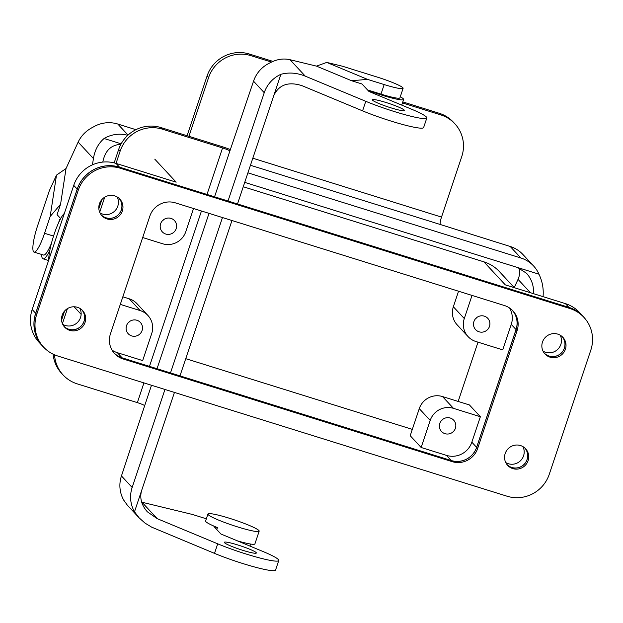 <?xml version="1.0" encoding="UTF-8"?>
<svg xmlns="http://www.w3.org/2000/svg" width="623" height="623" viewBox="0 0 623 623"><rect width="100%" height="100%" fill="white"/><g stroke="black" fill="none" stroke-linecap="round" stroke-linejoin="round"><path stroke-width="0.93" d="M122.342 210.987A12.219 11.93 137.1 0 0 119.842 199.095A12.219 11.93 137.1 0 0 99.431 203.838A12.219 11.93 137.1 0 0 101.931 215.729A12.219 11.93 137.1 0 0 122.342 210.987A12.219 11.93 137.1 0 0 119.842 199.095A12.219 11.93 137.1 0 0 99.431 203.838A12.219 11.93 137.1 0 0 101.931 215.729A12.219 11.93 137.1 0 0 122.342 210.987M528.109 460.654A12.219 11.93 137.1 0 0 525.61 448.762A12.219 11.93 137.1 0 0 505.198 453.505A12.219 11.93 137.1 0 0 507.698 465.397A12.219 11.93 137.1 0 0 528.109 460.654A12.219 11.93 137.1 0 0 525.61 448.762A12.219 11.93 137.1 0 0 505.198 453.505A12.219 11.93 137.1 0 0 507.698 465.397A12.219 11.93 137.1 0 0 528.109 460.654M590.814 350.134A33.689 32.894 137.1 0 0 583.915 317.348A33.689 32.894 137.1 0 0 569.858 308.51L120.48 168.288A33.689 32.894 137.1 0 0 78.272 190.202L36.726 314.366A33.689 32.894 137.1 0 0 43.626 347.143A33.689 32.894 137.1 0 0 57.682 355.99L507.06 496.212A33.689 32.894 137.1 0 0 549.268 474.29L590.814 350.134A33.689 32.894 137.1 0 0 583.915 317.348A33.689 32.894 137.1 0 0 569.858 308.51L120.48 168.288A33.689 32.894 137.1 0 0 78.272 190.202L36.726 314.366A33.689 32.894 137.1 0 0 43.626 347.143A33.689 32.894 137.1 0 0 57.682 355.99L507.06 496.212A33.689 32.894 137.1 0 0 549.268 474.29L590.814 350.134M517.09 330.642L477.677 448.435L476.681 447.369L516.093 329.575A20.325 19.843 137.1 0 0 512.418 310.347A20.325 19.843 137.1 0 1 516.093 329.575L476.681 447.369A20.325 19.843 137.1 0 1 451.216 460.584A20.325 19.843 137.1 0 0 476.681 447.369L477.677 448.435A20.325 19.843 137.1 0 1 452.212 461.659L123.089 358.965L122.1 357.89L451.216 460.584L122.1 357.89A20.325 19.843 137.1 0 1 114.126 353.077A20.325 19.843 137.1 0 0 122.1 357.89L123.089 358.965A20.325 19.843 137.1 0 1 114.609 353.623A20.325 19.843 137.1 0 0 123.089 358.965L452.212 461.659A20.325 19.843 137.1 0 0 477.677 448.435L517.09 330.642A20.325 19.843 137.1 0 0 512.931 310.869A20.325 19.843 137.1 0 0 504.451 305.535L175.328 202.841A20.325 19.843 137.1 0 0 149.863 216.064L110.45 333.85A20.325 19.843 137.1 0 0 114.609 353.623A20.325 19.843 137.1 0 1 110.45 333.85L149.863 216.064A20.325 19.843 137.1 0 1 175.328 202.841L504.451 305.535A20.325 19.843 137.1 0 1 512.931 310.869A20.325 19.843 137.1 0 1 517.09 330.642L516.093 329.575L517.09 330.642M85.063 322.41A12.219 11.93 137.1 0 0 82.563 310.527A12.219 11.93 137.1 0 0 62.152 315.261A12.219 11.93 137.1 0 0 64.652 327.153A12.219 11.93 137.1 0 0 85.063 322.41A12.219 11.93 137.1 0 0 82.563 310.527A12.219 11.93 137.1 0 0 62.152 315.261A12.219 11.93 137.1 0 0 64.652 327.153A12.219 11.93 137.1 0 0 85.063 322.41M565.388 349.23A12.219 11.93 137.1 0 0 562.888 337.339A12.219 11.93 137.1 0 0 542.477 342.082A12.219 11.93 137.1 0 0 544.977 353.973A12.219 11.93 137.1 0 0 565.388 349.23A12.219 11.93 137.1 0 0 562.888 337.339A12.219 11.93 137.1 0 0 542.477 342.082A12.219 11.93 137.1 0 0 544.977 353.973A12.219 11.93 137.1 0 0 565.388 349.23M116.034 163.405L119.515 167.151A33.759 32.957 137.1 0 0 77.213 189.112L35.667 313.276L32.186 309.522A33.759 32.957 -42.9 0 0 39.101 342.37A33.759 32.957 -42.9 0 1 32.186 309.522L73.732 185.366A33.759 32.957 -42.9 0 1 116.034 163.405L119.515 167.151L568.885 307.373A33.759 32.957 -42.9 0 1 582.972 316.235L579.491 312.489A33.759 32.957 137.1 0 0 565.404 303.627L505.276 284.859L565.404 303.627L568.885 307.373A33.759 32.957 -42.9 0 1 582.972 316.235A33.759 32.957 -42.9 0 1 584.421 317.909A33.759 32.957 -42.9 0 0 582.972 316.235L579.491 312.489A33.759 32.957 137.1 0 0 565.404 303.627L568.885 307.373L119.515 167.151A33.759 32.957 137.1 0 0 77.213 189.112L35.667 313.276A33.759 32.957 137.1 0 0 42.582 346.123A33.759 32.957 137.1 0 0 44.14 347.689A33.759 32.957 137.1 0 1 42.582 346.123A33.759 32.957 137.1 0 1 35.667 313.276L32.186 309.522L73.732 185.366A33.759 32.957 -42.9 0 1 116.034 163.405L176.161 182.165L116.034 163.405L120.138 151.14A33.759 32.957 -42.9 0 1 162.432 129.179L222.567 147.939A6.752 0.716 18.5 0 1 229.887 150.984L253.538 81.185A30.387 29.663 137.1 0 1 270.18 62.791C276.76 59.232 283.379 58.204 290.022 59.715L316.476 66.124L326.74 62.417L342.409 66.209L377.219 77.073A23.635 2.492 -161.5 0 1 403.104 88.318A23.635 2.492 -161.5 0 1 384.173 84.572L367.492 79.362L351.621 80.741L316.476 66.124M476.618 447.345A20.255 19.772 -42.9 0 1 451.239 460.522L446.465 455.382L421.148 447.485L410.207 435.703L419.263 408.641A18.565 18.129 -42.9 0 1 442.525 396.563L469.43 404.958L480.364 416.74L471.845 442.205A20.255 19.772 -42.9 0 1 446.465 455.382L421.148 447.485L430.205 420.424A18.565 18.129 -42.9 0 1 453.466 408.345L480.364 416.74L469.43 404.958L442.525 396.563A18.565 18.129 -42.9 0 0 419.263 408.641L410.207 435.703L421.148 447.485L430.205 420.424A18.565 18.129 -42.9 0 1 453.466 408.345L480.364 416.74L471.845 442.205A20.255 19.772 -42.9 0 1 446.465 455.382L451.239 460.522L122.116 357.828L451.239 460.522A20.255 19.772 -42.9 0 0 476.618 447.345L516.031 329.551L511.257 324.412L502.738 349.885L475.84 341.49A18.565 18.129 -42.9 0 1 468.091 336.615A18.565 18.129 -42.9 0 1 464.291 318.548L472.032 295.419L464.291 318.548L453.349 306.773L458.551 291.214L453.349 306.773A18.565 18.129 -42.9 0 0 457.15 324.832A18.565 18.129 -42.9 0 1 453.349 306.773L464.291 318.548A18.565 18.129 -42.9 0 0 468.091 336.615A18.565 18.129 -42.9 0 0 475.84 341.49L502.738 349.885L511.257 324.412A20.255 19.772 -42.9 0 0 509.567 307.996A20.255 19.772 -42.9 0 1 511.257 324.412L516.031 329.551A20.255 19.772 -42.9 0 0 511.888 309.849A20.255 19.772 -42.9 0 1 516.031 329.551L476.618 447.345L471.845 442.205L476.618 447.345M113.557 352.392A20.255 19.772 137.1 0 0 113.666 352.509A20.255 19.772 137.1 0 0 122.116 357.828L117.342 352.688L142.659 360.585L151.716 333.523A18.565 18.129 137.1 0 0 147.916 315.464A18.565 18.129 137.1 0 0 140.167 310.589L120.309 304.39L140.167 310.589L129.234 298.806L122.848 296.813L129.234 298.806A18.565 18.129 137.1 0 1 136.974 303.681A18.565 18.129 137.1 0 0 129.234 298.806L140.167 310.589A18.565 18.129 137.1 0 1 147.916 315.464A18.565 18.129 137.1 0 1 151.716 333.523L142.659 360.585L117.342 352.688A20.255 19.772 137.1 0 1 111.992 350.064A20.255 19.772 137.1 0 0 117.342 352.688L122.116 357.828A20.255 19.772 137.1 0 1 113.666 352.509A20.255 19.772 137.1 0 1 113.557 352.392M564.337 348.14A12.156 11.868 137.1 0 0 561.977 336.459A12.156 11.868 137.1 0 1 564.337 348.14A12.156 11.868 137.1 0 1 544.167 353A12.156 11.868 137.1 0 0 564.337 348.14M544.502 353.42A12.219 11.93 137.1 0 0 561.058 353.327A12.219 11.93 137.1 0 0 562.374 336.825A12.219 11.93 137.1 0 1 561.058 353.327A12.219 11.93 137.1 0 1 544.502 353.42M121.283 209.896A12.156 11.868 137.1 0 0 118.931 198.215A12.156 11.868 137.1 0 1 121.283 209.896A12.156 11.868 137.1 0 1 101.121 214.756A12.156 11.868 137.1 0 0 121.283 209.896M101.456 215.176A12.219 11.93 137.1 0 0 118.012 215.083A12.219 11.93 137.1 0 0 119.328 198.581A12.219 11.93 137.1 0 1 118.012 215.083A12.219 11.93 137.1 0 1 101.456 215.176M582.926 316.282A33.689 32.894 137.1 0 0 568.869 307.435L119.491 167.221A33.689 32.894 137.1 0 0 77.275 189.135L35.737 313.291A33.689 32.894 137.1 0 0 42.629 346.077L43.626 347.143L42.629 346.077A33.689 32.894 137.1 0 1 35.737 313.291L77.275 189.135A33.689 32.894 137.1 0 1 119.491 167.221L568.869 307.435A33.689 32.894 137.1 0 1 582.926 316.282L583.915 317.348L582.926 316.282M458.162 401.438L477.997 342.159L458.162 401.438M64.34 213.432A27.007 5.101 -72.7 0 0 54.146 234.201A27.007 5.101 -72.7 0 0 48.726 260.11A27.007 5.101 -72.7 0 1 54.146 234.201A27.007 5.101 -72.7 0 1 64.34 213.432M117.147 196.946A12.156 11.868 -42.9 0 1 99.984 212.887A12.156 11.868 -42.9 0 0 117.147 196.946M163.709 219.608A8.301 8.107 -42.9 0 1 162.144 221.056A8.301 8.107 -42.9 0 0 163.709 219.608M176.177 228.649A8.301 8.107 137.1 0 0 162.883 220.285A8.301 8.107 137.1 0 0 165.78 234.053A8.301 8.107 137.1 0 0 174.479 220.573A8.301 8.107 137.1 0 0 162.883 220.285A8.301 8.107 137.1 0 0 165.78 234.053A8.301 8.107 137.1 0 0 176.177 228.649M185.802 231.655L193.543 208.526L185.802 231.655A18.565 18.129 137.1 0 1 162.541 243.733A18.565 18.129 137.1 0 0 185.802 231.655M142.683 237.534L162.541 243.733L142.683 237.534M79.869 308.369A12.156 11.868 -42.9 0 1 62.705 324.31A12.156 11.868 -42.9 0 0 79.869 308.369M84.004 321.32A12.156 11.868 137.1 0 0 81.644 309.639A12.156 11.868 137.1 0 1 84.004 321.32A12.156 11.868 137.1 0 1 63.842 326.179A12.156 11.868 137.1 0 0 84.004 321.32M129.623 321.484A8.301 8.107 -42.9 0 1 128.058 322.932A8.301 8.107 -42.9 0 0 129.623 321.484M142.091 330.525A8.301 8.107 137.1 0 0 128.797 322.153A8.301 8.107 137.1 0 0 131.694 335.922A8.301 8.107 137.1 0 0 140.393 322.449A8.301 8.107 137.1 0 0 128.797 322.153A8.301 8.107 137.1 0 0 131.694 335.922A8.301 8.107 137.1 0 0 142.091 330.525M560.856 344.394A12.156 11.868 137.1 0 0 560.202 335.19A12.156 11.868 137.1 0 1 543.038 351.131A12.156 11.868 137.1 0 0 560.856 344.394M475.442 318.812A8.301 8.107 137.1 0 0 477.008 317.364A8.301 8.107 137.1 0 1 475.442 318.812M479.071 331.81A8.301 8.107 -42.9 0 1 473.916 321.554A8.301 8.107 -42.9 0 1 487.778 318.33A8.301 8.107 -42.9 0 1 479.071 331.81A8.301 8.107 -42.9 0 1 473.916 321.554A8.301 8.107 -42.9 0 1 487.778 318.33A8.301 8.107 -42.9 0 1 479.071 331.81M185.74 358.669L412.333 429.372L185.74 358.669M483.9 261.839L243.266 186.752L483.9 261.839A37.139 36.251 -42.9 0 1 499.389 271.589A37.139 36.251 -42.9 0 0 483.9 261.839L505.276 284.859L483.9 261.839M523.569 455.818A12.156 11.868 137.1 0 0 522.915 446.613A12.156 11.868 137.1 0 1 505.751 462.554A12.156 11.868 137.1 0 0 523.569 455.818M527.05 459.564A12.156 11.868 137.1 0 0 524.698 447.882A12.156 11.868 137.1 0 1 527.05 459.564A12.156 11.868 137.1 0 1 506.888 464.423A12.156 11.868 137.1 0 0 527.05 459.564M441.357 420.689A8.301 8.107 137.1 0 0 442.922 419.24A8.301 8.107 137.1 0 1 441.357 420.689M444.986 433.678A8.301 8.107 -42.9 0 1 439.822 423.422A8.301 8.107 -42.9 0 1 453.692 420.206A8.301 8.107 -42.9 0 1 444.986 433.678A8.301 8.107 -42.9 0 1 439.822 423.422A8.301 8.107 -42.9 0 1 453.692 420.206A8.301 8.107 -42.9 0 1 444.986 433.678M507.215 464.844A12.219 11.93 137.1 0 0 523.779 464.75A12.219 11.93 137.1 0 0 525.096 448.249A12.219 11.93 137.1 0 1 523.779 464.75A12.219 11.93 137.1 0 1 507.215 464.844M64.169 326.608A12.219 11.93 137.1 0 0 80.733 326.514A12.219 11.93 137.1 0 0 82.049 310.005A12.219 11.93 137.1 0 1 80.733 326.514A12.219 11.93 137.1 0 1 64.169 326.608M121.158 143.827L104.08 138.501C98.364 143.415 94.813 150.096 93.419 158.546L78.148 142.099C81.278 135.518 86.356 130.48 93.38 126.967A30.387 29.663 -42.9 0 1 117.802 124.047L135.892 129.685M120.87 144.357C111.244 144.801 105.256 150.517 102.92 161.513L102.826 162.081M402.45 102.943L440.757 114.889A33.759 32.957 -42.9 0 1 454.837 123.759A33.759 32.957 -42.9 0 1 461.752 156.599L441.512 217.092A6.752 1.277 107.3 0 0 440.375 224.529L510.214 246.49A30.387 29.663 137.1 0 1 522.892 254.464L533.6 265.99A30.387 29.663 -42.9 0 1 538.957 274.19C542.384 281.331 543.754 288.823 543.061 296.649M533.6 265.99A30.387 29.663 -42.9 0 0 520.921 258.015L247.923 172.836M92.461 164.822L93.419 158.546M533.537 293.682C533.911 285.786 531.583 278.995 526.552 273.295L517.729 267.563L244.73 182.383M187.102 135.736L207.085 75.998A33.759 32.957 -42.9 0 1 249.387 54.037L250.874 55.642A33.759 32.957 137.1 0 0 208.58 77.602L188.94 136.312M519.107 268.061C520.065 271.846 519.707 275.607 518.032 279.353L514.255 287.592M517.729 267.563L538.957 274.19M127.762 135.347A30.387 29.663 137.1 0 0 104.08 138.501M249.387 54.037L272.991 61.404M402.793 101.907L439.262 113.285L440.757 114.889M454.837 123.759L453.349 122.147A33.759 32.957 137.1 0 0 439.262 113.285M78.148 142.099L66.022 168.545L56.498 175.11L49.318 190.763L37.598 225.783A23.635 4.462 -72.7 0 0 34.039 252.089A23.635 4.462 -72.7 0 0 44.56 233.282L50.175 216.493L56.498 175.11M60.696 218.58L57.075 214.678L60.571 204.235L66.022 168.545M60.174 219.545L59.691 219.397A27.007 5.101 107.3 0 1 59.372 221.142M49.824 250.376A27.007 5.101 107.3 0 1 43.026 258.81A27.007 5.101 107.3 0 1 41.671 254.472M59.691 219.397L58.445 223.12M51.452 243.266A23.635 4.462 107.3 0 1 43.532 255.048L34.039 252.089M60.571 204.235L50.175 216.493M250.874 55.642L271.519 62.09M174.448 392.428L134.506 511.795L139.178 517.9L127.248 505.051L123.806 500.261A30.387 29.663 -42.9 0 1 121.454 475.949L144.668 405.674A6.752 0.716 18.5 0 0 137.348 402.629L143.944 382.911M141.655 490.433C139.513 497.878 141.398 504.996 147.324 511.787L157.237 518.671L217.707 543.824L214.514 553.372L151.669 527.151L144.98 523.086L139.178 517.9M206.345 518.795L192.421 514.458L141.67 502.154M230.627 149.66A16.883 1.783 18.5 0 0 221.072 146.335L160.944 127.575A33.759 32.957 137.1 0 0 118.643 149.536L120.138 151.14M237.503 203.97L280.887 74.316A30.387 29.663 -42.9 0 0 264.245 92.71L228.01 201.011M222.473 217.552L170.492 372.92M164.955 389.461L132.162 487.474A30.387 29.663 137.1 0 0 134.506 511.795M231.966 220.511L179.985 375.879M54.544 354.83A33.759 32.957 137.1 0 0 63.133 374.999A33.759 32.957 137.1 0 0 77.221 383.861L137.348 402.629M273.738 95.677C278.94 84.65 288.394 81.325 302.1 85.709L362.578 110.863L365.771 101.308L305.293 76.162L290.022 59.715M280.887 74.316C288.776 72.175 296.914 72.782 305.293 76.162M390.894 107.826A16.883 1.783 -161.5 0 1 372.585 100.21A16.883 1.783 -161.5 0 1 372.398 99.789A16.883 1.783 -161.5 0 1 388.97 103.457A16.883 1.783 -161.5 0 1 404.413 110.505A16.883 1.783 -161.5 0 1 390.894 107.826M351.621 80.741L362.002 83.98L368.98 91.488L411.04 108.978A40.511 4.275 -161.5 0 1 426.825 117.996A40.511 4.275 -161.5 0 1 405.23 114.757A40.511 4.275 -161.5 0 1 365.771 101.308M326.74 62.417L367.492 79.362M426.825 117.996L423.624 127.551A40.511 4.275 -161.5 0 1 402.03 124.312A40.511 4.275 -161.5 0 1 362.578 110.863M367.523 89.922L380.98 94.12A23.635 2.492 18.5 0 0 399.911 97.873L403.104 88.318M367.905 90.335A27.007 2.85 18.5 0 0 403.611 99.478A27.007 2.85 18.5 0 0 400.278 96.783M224.521 542.719A16.883 1.783 18.5 0 0 241.303 549.852A16.883 1.783 18.5 0 0 256.349 553.014A16.883 1.783 18.5 0 0 240.906 545.966A16.883 1.783 18.5 0 0 224.335 542.306A16.883 1.783 18.5 0 0 224.521 542.719M207.942 514.03A27.007 2.85 18.5 0 0 208.238 514.699A27.007 2.85 18.5 0 0 219.794 520.587A27.007 2.85 18.5 0 0 245.485 529.2A27.007 2.85 18.5 0 0 259.168 531.162A27.007 2.85 18.5 0 0 234.458 519.894A27.007 2.85 18.5 0 0 207.942 514.03L205.598 521.03A27.007 2.85 -161.5 0 0 217.45 527.588L213.946 526.49L220.916 534.004L262.976 551.495A40.511 4.275 -161.5 0 1 278.761 560.513A40.511 4.275 -161.5 0 1 257.167 557.274A40.511 4.275 -161.5 0 1 217.707 543.824M63.133 374.999L61.646 373.395A33.759 32.957 -42.9 0 1 53.119 354.183M61.56 320.144L64.628 310.978M98.847 208.721L101.907 199.555M114.18 162.883L118.643 149.536M278.761 560.513L275.561 570.061A40.511 4.275 -161.5 0 1 253.966 566.821A40.511 4.275 -161.5 0 1 214.514 553.372M217.45 527.588L216.788 529.558M237.41 540.865A27.007 2.85 18.5 0 0 254.908 543.902L259.168 531.162M62.409 323.664L67.448 308.603M99.696 212.233L104.734 197.18M452.212 461.659L451.216 460.584L452.212 461.659M36.726 314.366L35.737 313.291L36.726 314.366M78.272 190.202L77.275 189.135L78.272 190.202M120.48 168.288L119.491 167.221L120.48 168.288M569.858 308.51L568.869 307.435L569.858 308.51M73.732 185.366L77.213 189.112L73.732 185.366M154.777 159.145L176.161 182.165L154.777 159.145M74.114 306.773L81.138 314.335L74.114 306.773M453.466 408.345L442.525 396.563L453.466 408.345M430.205 420.424L419.263 408.641L430.205 420.424M128.058 135.082L117.802 124.047M520.921 258.015L510.214 246.49M250.454 165.266L440.375 224.529M207.085 75.998L208.58 77.602M518.032 279.353L530.43 292.709M44.56 233.282L53.531 236.078M252.813 158.211L441.512 217.092M141.958 502.224L157.237 518.671M160.944 127.575L162.432 129.179M132.162 487.474L121.454 475.949M264.245 92.71L253.538 81.185M144.668 405.674L151.498 385.263M157.035 368.723L209.017 213.354M214.553 196.813L229.887 150.984M384.173 84.572L380.98 94.12M149.481 366.363L201.463 210.995M207 194.454L222.567 147.939M39.101 342.37L42.582 346.123L39.101 342.37M136.974 303.681L147.916 315.464L136.974 303.681M457.15 324.832L468.091 336.615L457.15 324.832M514.349 287.694L499.389 271.589L514.349 287.694M43.026 258.81L48.578 260.539M403.611 99.478L401.726 105.108M250.625 544.043L249.94 546.075"/></g></svg>
